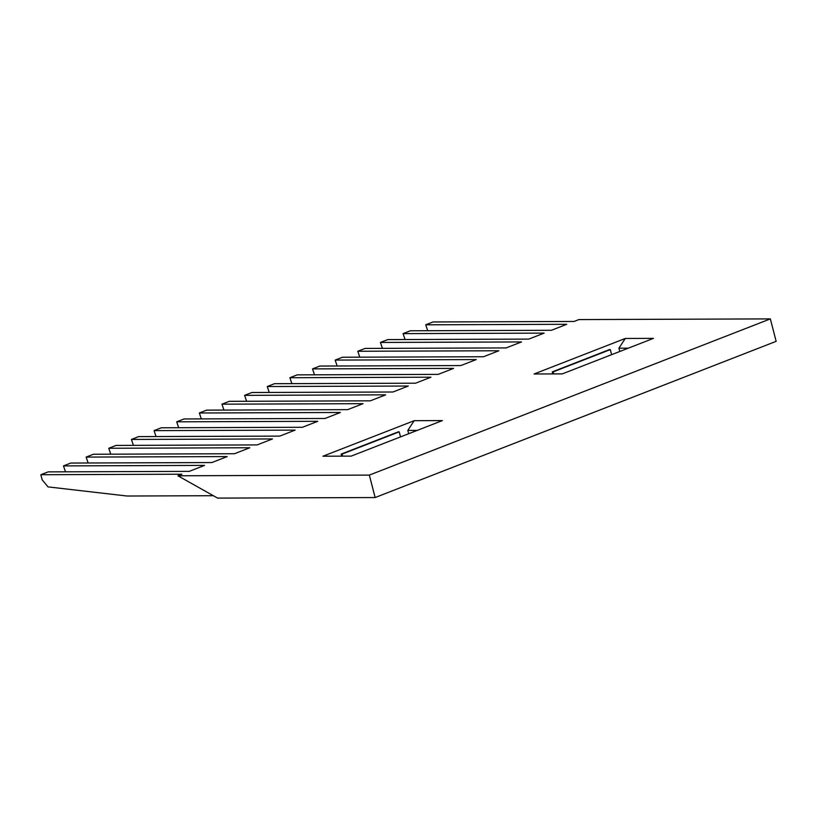 <?xml version="1.0" encoding="UTF-8"?>
<svg xmlns="http://www.w3.org/2000/svg" width="817" height="817" viewBox="0 0 817 817"><rect width="100%" height="100%" fill="white"/><g stroke="black" fill="none" stroke-linecap="round" stroke-linejoin="round"><path stroke-width="1.23" d="M375.146 497.543L776.15 341.343L770.349 318.896L578.896 319.58L574.075 321.459L433.01 321.969L425.708 324.809L566.773 324.298L551.434 330.282L410.369 330.783L403.067 333.622L544.132 333.122L528.793 339.096L387.728 339.606L380.436 342.446L521.501 341.935L506.152 347.919L365.087 348.42L357.795 351.259L498.86 350.759L483.521 356.733L342.456 357.233L335.154 360.083L476.219 359.572L460.88 365.556L319.815 366.057L312.513 368.896L453.578 368.396L438.239 374.37L297.174 374.87L289.882 377.72L430.947 377.209L415.598 383.193L274.532 383.694L267.241 386.533L408.306 386.032L392.957 392.007L251.891 392.507L244.6 395.357L385.665 394.846L370.326 400.83L229.26 401.331L221.958 404.17L363.024 403.669L347.685 409.644L206.619 410.144L199.317 412.993L340.383 412.483L325.043 418.467L183.978 418.968L176.686 421.807L317.752 421.306L302.402 427.281L161.337 427.781L154.045 430.63L295.111 430.12L279.771 436.104L138.706 436.605L131.404 439.444L272.469 438.943L257.13 444.918L116.065 445.418L108.763 448.267L249.828 447.757L234.489 453.731L93.424 454.242L86.132 457.081L227.197 456.58L211.848 462.555L70.783 463.055L63.491 465.904L204.556 465.394L189.207 471.368L48.142 471.879L40.85 474.718L181.915 474.217L177.892 475.78L217.618 498.104L375.146 497.543L369.335 475.096L770.349 318.896M552.803 373.92L552.272 371.878L609.4 349.615L610.309 349.615L611.616 354.67M552.272 371.878L553.18 371.868L553.712 373.92M610.309 349.615L553.18 371.868M369.335 475.096L177.892 475.78M341.7 456.152L341.169 454.099L398.308 431.846L399.217 431.846L400.524 436.901M341.169 454.099L342.078 454.099L342.609 456.141M399.217 431.846L342.078 454.099M534.073 373.992L562.28 373.89L653.477 338.361L625.271 338.463L534.073 373.992M625.271 338.463L618.929 348.195L619.776 351.494M628.314 348.165L618.929 348.195M417.221 430.396L407.826 430.426L408.684 433.715M407.826 430.426L414.168 420.694L442.385 420.592L351.187 456.111L322.97 456.213L414.168 420.694M40.85 474.718L42.167 479.814L48.019 486.891L127.044 496.021L213.37 495.715M63.491 465.904L65.483 471.817M86.132 457.081L88.124 462.994M108.763 448.267L110.765 454.181M131.404 439.444L133.406 445.357M154.045 430.63L156.037 436.544M176.686 421.807L178.678 427.72M199.317 412.993L201.319 418.907M221.958 404.17L223.96 410.083M244.6 395.357L246.601 401.27M267.241 386.533L269.232 392.446M289.882 377.72L291.873 383.633M312.513 368.896L314.514 374.809M335.154 360.083L337.155 365.996M357.795 351.259L359.786 357.172M380.436 342.446L382.427 348.359M403.067 333.622L405.069 339.535M425.708 324.809L427.71 330.722"/></g></svg>
